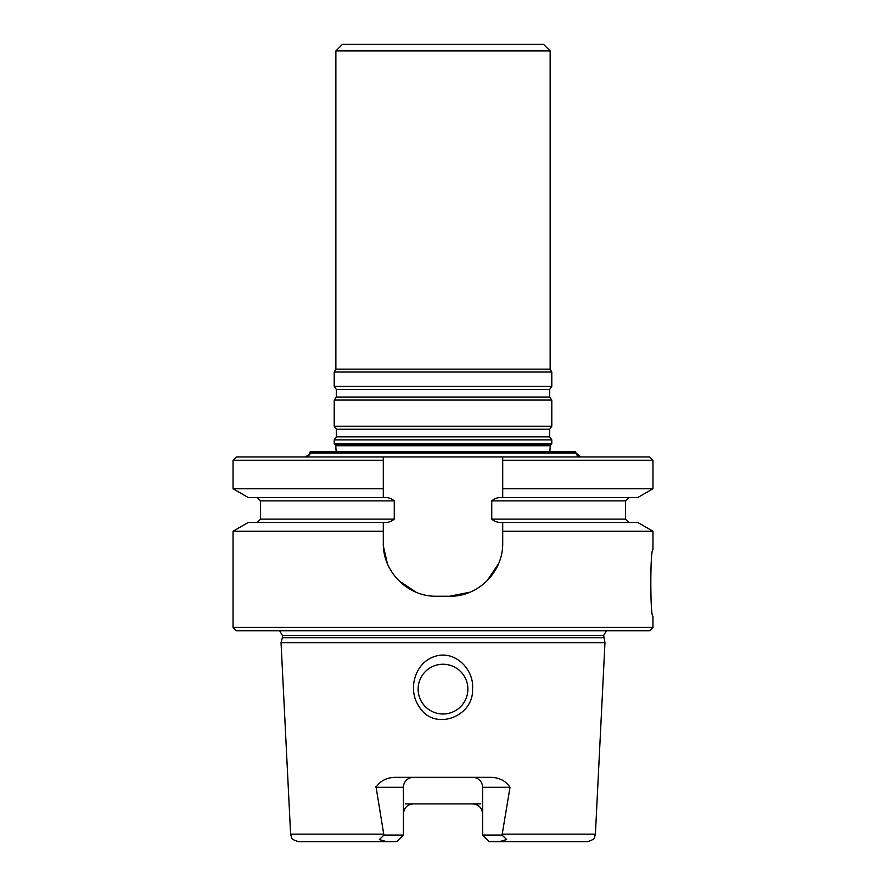 <?xml version="1.0" encoding="UTF-8"?>
<svg xmlns="http://www.w3.org/2000/svg" width="886" height="886" viewBox="0 0 886 886"><rect width="100%" height="100%" fill="white"/><g stroke="black" fill="none" stroke-linecap="round" stroke-linejoin="round"><path stroke-width="1.33" d="M310.155 452.956L575.856 452.956L580.995 456.932C577.772 456.622 576 454.85 575.69 451.627L310.321 451.627C308.605 453.311 313.877 452.801 305.017 456.932C311.65 454.784 309.015 453.986 310.155 452.956M467.886 689.12A24.874 24.874 0 0 0 443.011 664.245A24.874 24.874 0 0 0 418.126 689.12A24.874 24.874 0 0 0 443.011 713.994A24.874 24.874 0 0 0 467.886 689.12A24.874 24.874 0 0 0 443.011 664.245A24.874 24.874 0 0 0 418.126 689.12A24.874 24.874 0 0 0 443.011 713.994A24.874 24.874 0 0 0 467.886 689.12M383.295 456.932L383.295 460.244L233.04 460.244L236.363 456.932L502.716 456.932L502.716 460.244L502.716 456.932L502.716 460.244L502.716 456.932L383.295 456.932L383.295 488.751L233.04 488.751L248.313 497.567L383.295 497.567C387.636 497.19 391.291 498.297 394.259 500.878L394.259 519.13C391.291 521.71 387.636 522.818 383.295 522.441L248.313 522.441L233.04 531.257L233.04 627.421L652.971 627.421L652.971 616.147C650.125 618.118 650.114 547.825 652.971 549.807L652.971 531.257L502.716 531.257L502.716 543.173C503.237 571.847 478.174 596.787 449.645 596.245L436.377 596.245C407.759 596.787 382.774 571.769 383.295 543.173L383.295 531.257L233.04 531.257M487.156 580.707A53.071 53.071 0 0 1 487.145 580.729L498.63 563.574M470.012 592.18L449.645 596.245M415.999 592.18L398.866 580.718M387.381 563.574L383.383 546.208M652.971 531.257L637.698 522.441L502.716 522.441C498.364 522.818 494.709 521.71 491.752 519.13L491.752 500.878C494.731 498.286 498.386 497.19 502.716 497.567L502.716 488.751L652.971 488.751L637.698 497.567L502.716 497.567C498.386 497.19 494.731 498.286 491.752 500.878L491.752 519.13C494.709 521.71 498.364 522.818 502.716 522.441L502.716 531.257M443.011 713.994A24.874 24.874 0 0 0 464.552 676.683A24.874 24.874 0 0 0 421.459 676.683A24.874 24.874 0 0 0 443.011 713.994A24.874 24.874 0 0 0 464.552 676.683A24.874 24.874 0 0 0 421.459 676.683A24.874 24.874 0 0 0 443.011 713.994M549.863 451.627L550.25 445.736L551.801 443.709L334.21 443.709L335.761 445.736L335.207 445.005L550.804 445.005L550.25 445.736L335.761 445.736L336.148 451.627L335.761 445.736L550.25 445.736L549.863 451.627M383.295 488.751L383.295 497.567C387.636 497.19 391.291 498.297 394.259 500.878L394.259 519.13C391.291 521.71 387.636 522.818 383.295 522.441L383.295 531.257M502.716 456.932L649.648 456.932L652.971 460.244L652.971 488.751M502.716 488.751L502.716 460.244L652.971 460.244M386.839 841.7L379.352 839.585L383.948 835.066L383.727 834.136L290.608 834.136L291.538 837.491C291.051 838.61 293.388 840.006 298.56 841.7L396.762 841.7L403.396 835.066L403.396 787.3A9.956 9.956 0 0 1 413.352 777.354A9.956 9.956 0 0 0 403.396 787.3L375.996 787.3C380.315 780.843 386.673 777.531 395.067 777.354L490.944 777.354C499.35 777.531 505.707 780.854 510.015 787.3L502.063 835.066L482.615 835.066L482.615 787.3A9.956 9.956 0 0 0 472.659 777.354M480.622 803.89L472.659 803.89C478.617 804.388 481.929 807.7 482.615 813.835A9.956 9.956 0 0 0 476.79 804.787M472.659 803.89L405.389 803.89M403.396 813.835A9.956 9.956 0 0 1 408.435 805.186A9.956 9.956 0 0 0 403.396 813.835C404.071 807.711 407.394 804.388 413.352 803.89M383.948 835.066L403.396 835.066M383.727 834.136L375.974 786.38M606.389 630.743L603.643 635.384L604.972 642.682L281.039 642.682L290.608 834.136M419.156 706.64C407.25 689.74 414.792 662.573 434.904 656.404C454.806 649.659 474.42 669.517 472.526 689.12C473.988 716.852 433.918 731.914 419.156 706.64M502.284 834.136L595.403 834.136L594.473 837.491C594.96 838.61 592.623 840.006 587.451 841.7L489.249 841.7L482.615 835.066M499.172 841.7L506.659 839.585L502.063 835.066M603.643 637.732L282.368 637.732L281.039 642.682M652.971 627.421L649.648 630.743L236.363 630.743L233.04 627.421M335.872 50.934L550.14 50.934L543.506 44.3L342.505 44.3L335.872 50.934L335.872 369.141L334.21 372.02L334.21 386.418L551.801 386.418L551.801 372.02L334.21 372.02M550.14 50.934L550.14 369.141L335.872 369.141M550.14 369.141L551.801 372.02M549.685 397.05L336.326 397.05L334.21 400.073L551.801 400.073L549.685 397.05L549.685 389.441L551.801 386.418M551.801 400.073L551.801 426.221L334.21 426.221L334.21 400.073M549.685 436.853L336.326 436.853L334.21 439.877L551.801 439.877L549.685 436.853L549.685 429.245L551.801 426.221M551.801 439.877L551.801 443.709M394.259 519.13L260.573 519.13L257.25 522.441L260.573 519.13L394.259 519.13M625.438 519.13L491.752 519.13L625.438 519.13L628.761 522.441L625.438 519.13L625.438 500.878L491.752 500.878L625.438 500.878L628.761 497.567L625.438 500.878L625.438 519.13M394.259 500.878L260.573 500.878L257.25 497.567L260.573 500.878L260.573 519.13L260.573 500.878L394.259 500.878M603.643 635.384L282.368 635.384L282.368 637.732M510.015 787.3L482.615 787.3M549.685 389.441L336.326 389.441L334.21 386.418M549.685 429.245L336.326 429.245L334.21 426.221M233.04 460.244L233.04 488.751M595.403 834.136L604.972 642.682M282.368 635.384L279.622 630.743M336.326 389.441L336.326 397.05M336.326 429.245L336.326 436.853M334.21 439.877L334.21 443.709"/></g></svg>
